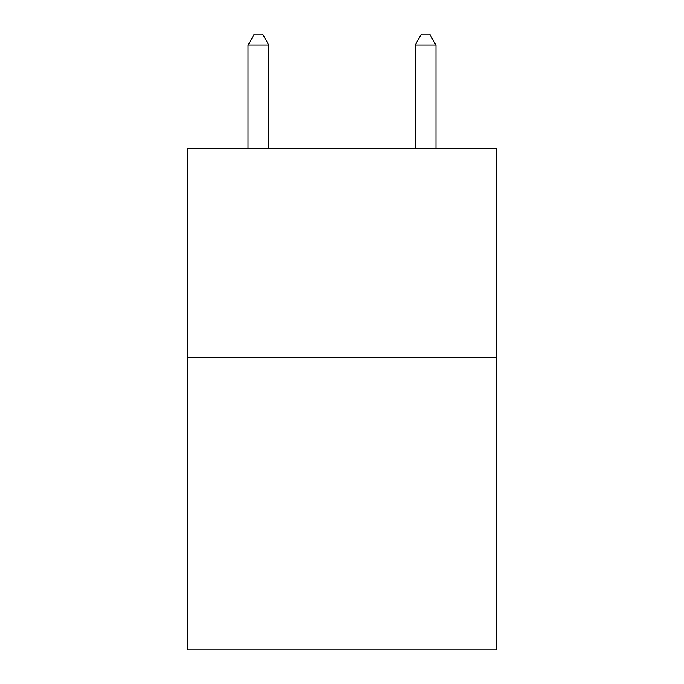 <?xml version="1.0" encoding="UTF-8"?>
<svg xmlns="http://www.w3.org/2000/svg" width="684" height="684" viewBox="0 0 684 684"><rect width="100%" height="100%" fill="white"/><g stroke="black" fill="none" stroke-linecap="round" stroke-linejoin="round"><path stroke-width="1.03" d="M496.524 357.45L496.524 649.8L187.476 649.8L187.476 148.633L496.524 148.633L496.524 357.45L187.476 357.45M268.915 148.633L268.915 45.059L248.027 45.059L248.027 148.633M248.027 45.059L254.294 34.2L262.647 34.2L268.915 45.059M435.973 148.633L435.973 45.059L415.085 45.059L415.085 148.633M415.085 45.059L421.353 34.2L429.706 34.2L435.973 45.059"/></g></svg>
